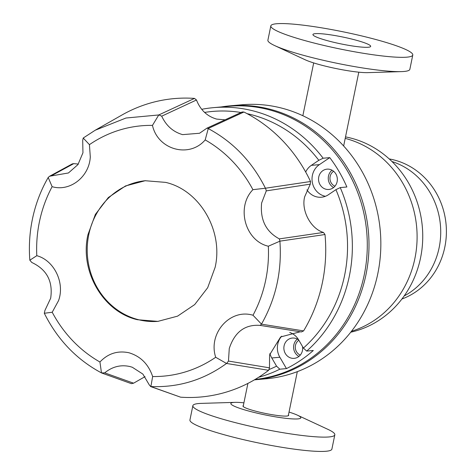 <?xml version="1.0" encoding="UTF-8"?>
<svg xmlns="http://www.w3.org/2000/svg" width="475" height="475" viewBox="0 0 475 475"><rect width="100%" height="100%" fill="white"/><g stroke="black" fill="none" stroke-linecap="round" stroke-linejoin="round"><path stroke-width="0.71" d="M300.248 331.77L280.624 336.959L269.574 354.914L269.497 367.834L228.469 361.065L229.265 348.502C234.686 331.972 244.981 324.265 260.146 325.393L301.399 331.954L259.843 325.339M310.294 184.152L304.724 196.638C300.942 210.193 310.656 228.754 323.457 232.441L279.353 238.889C265.941 231.699 260.027 219.759 261.618 203.057L266.273 190.879L310.294 184.152L310.543 181.515A149.791 138.088 84.8 0 0 243.924 112.023L242.107 111.993L206.963 128.149L208.252 128.583C233.094 141.877 252.16 161.761 265.436 188.225L310.543 181.515M206.963 128.155L199.542 133.255L182.632 134.633C173.173 131.937 166.197 125.786 161.714 116.173L196.484 99.993C200.367 109.957 207.082 116.322 216.63 119.088L225.055 119.831M145.041 376.633L133.588 383.188L104.696 372.863L101.484 372.911C76.612 359.587 57.552 339.708 44.306 313.274L44.905 310.49L50.671 298.223C53.129 281.443 46.841 269.527 31.813 262.485L29.836 260.199C28.773 246.394 29.616 232.797 32.359 219.402L32.359 219.402C35.459 204.404 40.737 190.433 48.201 177.484L49.489 176.302L51.027 175.976L73.738 163.643L72.354 163.863L49.489 176.302M51.027 175.976L68.436 172.971L77.948 164.611L82.953 152.778L82.698 140.303L83.214 138.035L89.431 144.649L90.292 156.916C89.252 177.145 69.677 191.977 52.125 186.669L48.201 177.484M29.836 260.199L36.801 255.698A125.661 115.841 84.8 0 1 39.383 221.997A125.661 115.841 84.8 0 1 52.125 186.669M36.801 255.698C53.918 260.235 65.152 282.536 58.55 300.633L52.214 312.241L44.306 313.274M133.588 383.188L131.409 383.663L101.656 372.994M101.484 372.911L99.934 362.009C107.979 353.501 117.628 350.413 128.885 352.747C140.547 356.244 148.467 364.177 152.653 376.532L150.878 386.555L180.595 397.177A149.791 138.088 84.8 0 0 268.618 370.298L269.497 367.834M104.696 372.863C112.438 366.563 120.917 364.473 130.126 366.593L132.299 367.252L142.868 374.08L149.459 385.195L150.878 386.555L150.48 386.508L180.595 397.177M165.621 182.382C199.803 190.148 223.559 230.898 215.127 267.33L207.688 287.696L194.703 304.576L177.561 316.148L157.884 321.379L137.429 319.723C103.247 311.956 79.497 271.213 87.923 234.781L95.362 214.415L108.347 197.529L125.489 185.957L145.166 180.726L165.621 182.382M324.995 234.525L279.965 241.146L268.327 246.222A125.661 115.841 84.8 0 1 265.739 279.923A125.661 115.841 84.8 0 1 253.003 315.246L261.535 324.17L303.596 330.903A149.791 138.088 84.8 0 0 324.995 234.525L323.457 232.441M268.327 246.222C245.118 240.908 235.903 207.076 252.908 189.679L265.436 188.225M208.252 128.583L205.194 139.911A125.661 115.841 84.8 0 1 252.908 189.679M205.194 139.911C189.341 158.519 157.801 149.821 152.469 125.388L158.763 114.956L194.501 98.408A149.791 138.088 84.8 0 0 121.885 115.051L95.534 130.043M89.431 144.649A125.661 115.841 84.8 0 1 152.469 125.388M145.576 180.69A70.615 65.099 -95.2 0 0 87.323 245.937A70.615 65.099 -95.2 0 0 138.267 319.645A70.615 65.099 -95.2 0 0 158.288 321.343M73.738 163.643L78.327 164.065M196.484 99.993L194.501 98.408M301.358 331.948L303.596 330.903M268.618 370.298L226.522 363.464C203.787 379.958 178.6 387.653 150.973 386.543M279.906 241.3C282.013 271.094 275.892 298.668 261.535 324.021M243.924 112.023L208.187 128.493M83.214 138.035L95.243 130.209L125.988 118.02L158.763 114.956M226.522 363.464L215.697 357.271A125.661 115.841 84.8 0 1 152.653 376.532M228.469 361.065L226.706 363.393M215.697 357.271C207.842 333.397 230.161 308.257 253.003 315.246M261.535 324.17L260.146 325.393M279.353 238.889L279.965 241.146M265.584 188.361L266.273 190.879M158.977 114.932L161.714 116.173M99.934 362.009A125.661 115.841 84.8 0 1 52.214 312.241M303.412 348.062L306.678 351.09A137.239 126.516 -95.2 0 0 349.368 275.969A137.239 126.516 -95.2 0 0 340.242 187.583L335.926 189.662A133.552 123.12 84.8 0 1 303.412 348.062L298.638 339.874A17.254 15.907 -95.2 0 0 289.702 332.452M255.057 379.466A137.239 126.516 -95.2 0 0 364.295 274.615A137.239 126.516 -95.2 0 0 268.084 109.529A137.239 126.516 -95.2 0 0 228.327 106.305L213.4 107.659A137.239 126.516 -95.2 0 0 201.691 109.315M247.107 113.668A133.552 123.12 84.8 0 1 318.82 160.307L323.131 158.228A137.239 126.516 -95.2 0 0 213.4 107.659M323.131 158.228L329.769 157.629A137.239 126.516 84.8 0 1 346.875 186.984L340.242 187.583M302.527 346.548A10.195 9.399 84.8 0 1 302.456 350.544A10.195 9.399 84.8 0 1 294.191 358.352A10.195 9.399 84.8 0 1 284.092 345.848A10.195 9.399 84.8 0 1 292.357 338.046A10.195 9.399 84.8 0 1 298.692 339.957M297.35 339.085A10.195 9.399 -95.2 0 0 293.811 344.969A10.195 9.399 -95.2 0 0 298.918 356.434M337.125 181.658A10.195 9.399 84.8 0 1 328.86 189.46A10.195 9.399 84.8 0 1 318.761 176.955A10.195 9.399 84.8 0 1 327.026 169.153A10.195 9.399 84.8 0 1 337.125 181.658M332.019 170.192A10.195 9.399 -95.2 0 0 328.48 176.077A10.195 9.399 -95.2 0 0 333.587 187.542M306.927 189.846A17.254 15.907 -95.2 0 0 321.438 197.22A17.254 15.907 -95.2 0 0 328.439 194.714L335.926 189.662M318.82 160.307L311.333 165.359A17.254 15.907 -95.2 0 0 305.686 172.015M204.583 112.421A133.552 123.12 84.8 0 1 241.003 112.498M269.913 353.436A17.254 15.907 -95.2 0 0 271.795 357.978L276.563 366.166A133.552 123.12 84.8 0 1 269.307 369.431M306.678 351.09L313.31 350.491A137.239 126.516 84.8 0 1 286.461 368.6L279.828 369.2L276.563 366.166M329.769 157.629L319.39 164.629A17.254 15.907 -95.2 0 0 312.354 182.554A17.254 15.907 -95.2 0 0 325.417 196.288M258.596 377.304A137.239 126.516 -95.2 0 0 279.828 369.2M281.699 336.181A17.254 15.907 -95.2 0 0 279.852 357.247L286.461 368.6M345.515 136.901A99.477 91.699 84.8 0 1 420.577 257.747A99.477 91.699 84.8 0 1 350.746 332.203M315.258 33.66A29.474 3.551 11.6 0 0 312.936 34.521A29.474 3.551 11.6 0 0 335.653 42.744A29.474 3.551 11.6 0 0 368.351 47.245A29.474 3.551 11.6 0 0 370.678 46.378A29.474 3.551 11.6 0 0 347.961 38.154A29.474 3.551 11.6 0 0 315.258 33.66M276.545 23.75A72.455 8.722 -168.4 0 1 356.939 34.812A72.455 8.722 -168.4 0 1 412.781 55.017A72.455 8.722 -168.4 0 1 407.063 57.148A72.455 8.722 -168.4 0 1 326.675 46.087A72.455 8.722 -168.4 0 1 270.827 25.882A72.455 8.722 -168.4 0 1 276.545 23.75M270.827 25.882L267.894 40.191A72.455 8.722 11.6 0 0 274.788 45.636A72.455 8.722 11.6 0 0 310.905 57.285A72.455 8.722 11.6 0 0 401.369 71.618A72.455 8.722 11.6 0 0 404.13 71.458A72.455 8.722 11.6 0 0 409.848 69.326L412.781 55.017M274.788 45.636L305.324 59.838A35.702 4.299 11.6 0 0 323.125 65.58A35.702 4.299 11.6 0 0 367.697 72.639L401.369 71.618M221.32 106.94A137.542 126.795 84.8 0 1 229.722 105.872A137.542 126.795 84.8 0 1 365.993 274.562A137.542 126.795 84.8 0 1 254.505 379.846A137.542 126.795 84.8 0 1 254.404 379.852M229.722 105.872L241.573 104.803A137.542 126.795 84.8 0 1 377.845 273.487A137.542 126.795 84.8 0 1 266.35 378.771L254.505 379.846M300.289 355.092A8.348 7.701 84.8 0 1 295.468 345.396A8.348 7.701 84.8 0 1 298.846 340.219M334.958 186.2A8.348 7.701 84.8 0 1 330.137 176.504A8.348 7.701 84.8 0 1 333.61 171.267M401.903 299.018A72.455 66.797 -95.2 0 0 444.82 247.125A72.455 66.797 -95.2 0 0 389.239 158.935M391.988 161.53A72.455 66.797 84.8 0 1 439.143 247.641A72.455 66.797 84.8 0 1 404.148 295.978M351.458 331.295A99.78 91.984 -95.2 0 0 414.924 258.353A99.78 91.984 -95.2 0 0 345.212 138.385M192.868 405.674L189.935 419.983A72.455 8.722 11.6 0 0 245.777 440.188A72.455 8.722 11.6 0 0 326.171 451.25A72.455 8.722 11.6 0 0 331.888 449.118L334.822 434.809A72.455 8.722 -168.4 0 1 329.104 436.941A72.455 8.722 -168.4 0 1 235.885 422.774A72.455 8.722 -168.4 0 1 192.868 405.674A72.455 8.722 -168.4 0 1 198.586 403.542A72.455 8.722 -168.4 0 1 201.352 403.382L235.018 402.361A35.702 4.299 -168.4 0 1 243.918 402.818M289.032 412.08A35.702 4.299 -168.4 0 1 297.392 415.162L327.928 429.364A72.455 8.722 -168.4 0 1 334.822 434.809M297.392 415.162A35.702 4.299 -168.4 0 1 291.038 418.808A35.702 4.299 -168.4 0 1 252.035 411.914A35.702 4.299 -168.4 0 1 235.018 402.361M243.348 405.591A23.334 2.808 11.6 0 0 242.957 405.971A23.334 2.808 11.6 0 0 260.941 412.478A23.334 2.808 11.6 0 0 286.829 416.041A23.334 2.808 11.6 0 0 288.669 415.358A23.334 2.808 11.6 0 0 288.462 414.853M311.333 165.359L319.39 164.629M271.795 357.978L279.852 357.247M313.69 62.92L302.848 115.728M358.797 72.182L343.651 145.979M247.902 383.402L243.164 406.481M297.326 371.64L288.277 415.738"/></g></svg>
